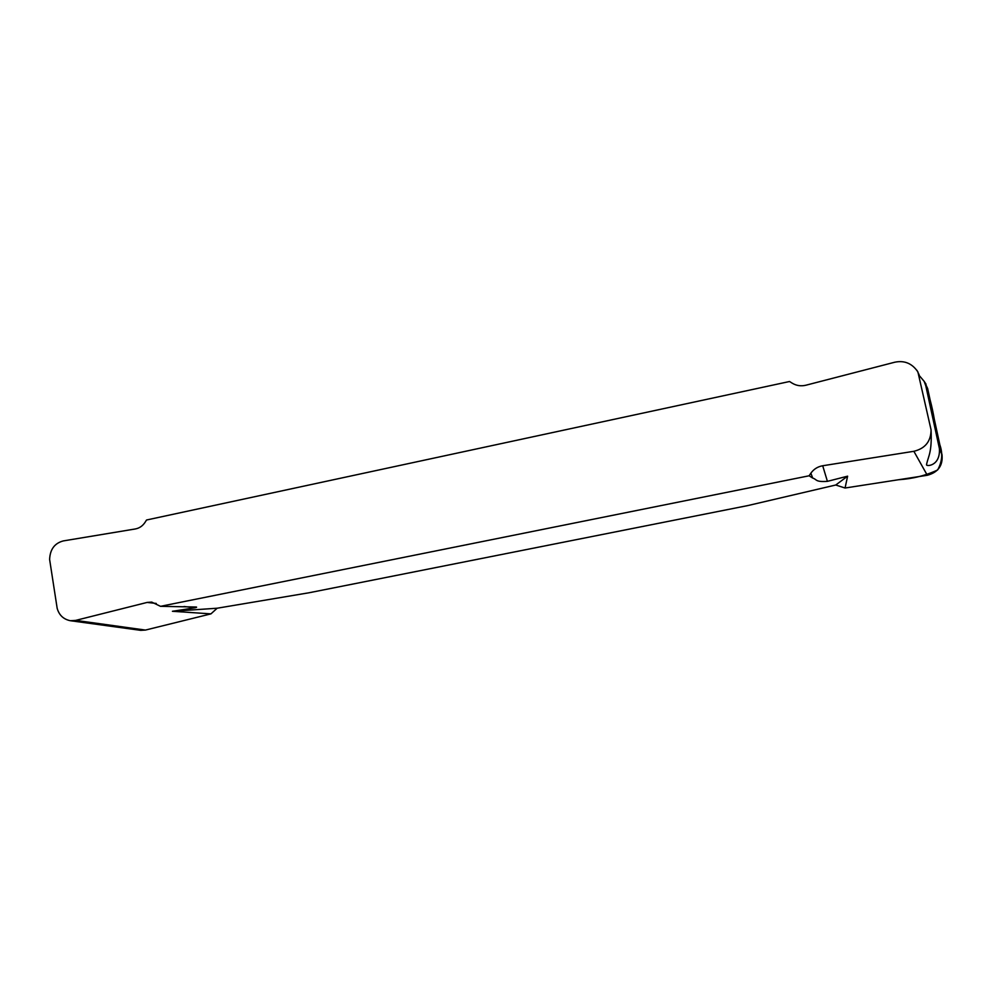 <?xml version="1.0" encoding="UTF-8"?>
<svg xmlns="http://www.w3.org/2000/svg" width="992" height="992" viewBox="0 0 992 992"><rect width="100%" height="100%" fill="white"/><g stroke="black" fill="none" stroke-linecap="round" stroke-linejoin="round"><path stroke-width="1.49" d="M160.493 606.323L151.714 602.094L147.126 602.429L75.714 620.384L145.477 630.069L210.949 613.874L172.41 611.283L217.161 608.22L309.082 592.757L747.993 505.536L835.735 485.014L847.614 476.172L827.415 481.356C814.866 482.211 817.11 479.372 812.708 478.07L809.1 475.788L160.493 606.323L195.436 607.005C197.098 607.005 197.024 607.253 195.201 607.761L172.41 611.283M919.324 375.621L924.135 381.325L925.784 385.752L939.399 448.558L942.028 454.869C943.02 465.558 938.122 472.366 927.309 475.28L913.868 451.298L822.703 465.756C817.693 466.649 813.75 469.129 810.861 473.196L809.1 475.788M913.868 451.298C925.214 448.52 930.942 441.378 931.066 429.858L917.898 371.913C912.169 363.419 904.444 360.183 894.722 362.229L805.901 385.218C800.978 386.396 796.402 385.702 792.174 383.16L789.545 381.511L146.543 520.006L145.055 522.338C142.612 525.996 139.376 528.203 135.321 528.959L63.327 540.913C54.597 543.207 50.022 549.407 49.625 559.5L57.176 608.369C59.16 615.238 63.562 619.343 70.382 620.719L75.714 620.384M70.382 620.719L117.589 627.18M939.399 448.558C940.602 466.773 925.251 466.637 926.602 464.578L926.664 463.896C928.512 455.7 932.046 452.352 931.066 429.858M919.15 374.827L916.93 370.314M210.949 613.874L217.161 608.22M847.614 476.172L845.06 488.014L927.309 475.28M835.735 485.014L845.06 488.014L898.554 479.731C912.59 478.838 925.61 475.59 937.626 469.985C942.164 461.776 942.908 453.418 939.87 444.887L934.29 419.194C932.058 406.063 928.748 393.551 924.37 381.672L927.632 388.48L925.784 385.752M942.028 454.869L927.632 388.48M145.477 630.069L140.74 630.354L117.416 627.155M812.708 478.07L810.861 473.196M822.703 465.756L827.415 481.356M195.201 607.761L184.041 606.521M156.277 603.446L147.126 602.429M926.057 384.226L924.135 381.325"/></g></svg>
